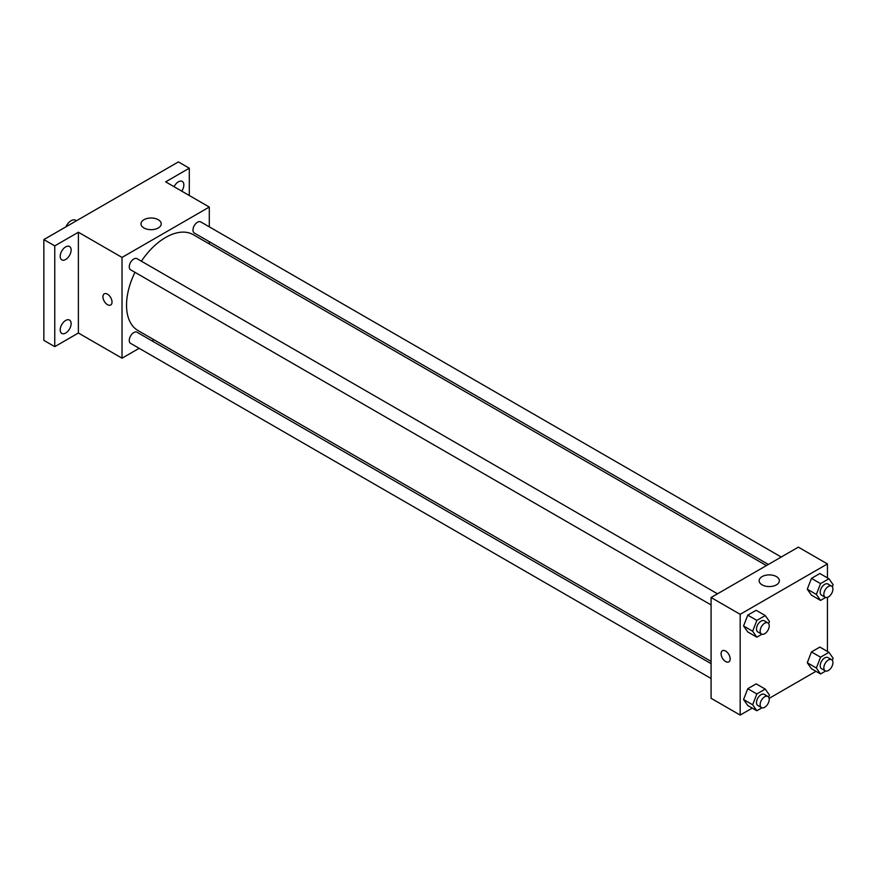 <?xml version="1.0" encoding="UTF-8"?>
<svg xmlns="http://www.w3.org/2000/svg" width="877" height="877" viewBox="0 0 877 877"><rect width="100%" height="100%" fill="white"/><g stroke="black" fill="none" stroke-linecap="round" stroke-linejoin="round"><path stroke-width="1.32" d="M76.485 220.752L75.619 220.248A9 5.196 120 0 0 65.896 226.858M139.158 348.312L122.024 358.2L78.393 333.008L54.758 346.656L43.85 340.353L43.85 239.585L178.393 161.916L189.3 168.209L189.3 195.505M153.968 339.761L152.017 340.89M65.665 333.052A7.718 4.451 -60 0 1 61.807 333.435A7.718 4.451 -60 0 1 60.623 327.253A7.718 4.451 -60 0 1 65.665 320.456A7.718 4.451 -60 0 1 69.524 320.072A7.718 4.451 -60 0 1 70.708 326.255A7.718 4.451 -60 0 1 65.665 333.052M65.665 259.493A7.718 4.451 -60 0 1 61.807 259.877A7.718 4.451 -60 0 1 60.623 253.694A7.718 4.451 -60 0 1 65.665 246.897A7.718 4.451 -60 0 1 69.524 246.514A7.718 4.451 -60 0 1 70.708 252.697A7.718 4.451 -60 0 1 65.665 259.493M78.393 333.008L78.393 232.241L54.758 245.889L43.85 239.585M54.758 346.656L54.758 245.889M122.024 358.2L122.024 257.432L78.393 232.241M122.024 257.432L209.296 207.049L165.665 181.857L189.3 168.209M143.971 227.976A10.107 5.843 180 0 1 141 223.843A10.107 5.843 180 0 1 151.118 218.011A10.107 5.843 180 0 1 161.225 223.843A10.107 5.843 180 0 1 154.988 229.237A10.107 5.843 180 0 1 143.971 227.976M174.084 186.724A7.718 4.451 -60 0 1 178.393 181.813A7.718 4.451 -60 0 1 182.241 181.429A7.718 4.451 -60 0 1 181.747 191.142M134.97 272.33A55.328 31.945 120 0 0 126.54 305.218A55.328 31.945 120 0 0 137.996 330.541L711.083 661.411M766.421 565.577L193.324 234.707A55.328 31.945 120 0 0 141.394 261.193M209.296 207.049L209.296 226.836M209.296 241.679L209.296 243.927M781.221 557.027L200.723 221.892A6.424 3.716 120 0 0 195.779 223.613A6.424 3.716 120 0 0 192.973 230.081A6.424 3.716 120 0 0 194.299 233.019L768.362 564.459M711.083 663.659L137.02 332.23A6.424 3.716 120 0 0 132.065 333.951A6.424 3.716 120 0 0 129.259 340.419A6.424 3.716 120 0 0 130.596 343.367L711.083 678.502M711.083 604.944L130.596 269.798A6.424 3.716 -60 0 1 130.596 262.376A6.424 3.716 -60 0 1 137.02 258.671L717.518 593.817M112.026 302.039A6.424 3.716 60 0 1 110.699 304.988A6.424 3.716 60 0 1 104.264 301.271A6.424 3.716 60 0 1 104.264 293.85A6.424 3.716 60 0 1 109.219 295.571A6.424 3.716 60 0 1 112.026 302.039M110.699 304.988A6.424 3.716 60 0 1 104.275 301.271A6.424 3.716 60 0 1 104.275 293.85M752.269 708.101L740.177 715.084L711.083 698.289L711.083 597.522L798.355 547.138L827.439 563.933L827.439 577.899M815.972 671.322L769.129 698.366M811.466 595.165L807.268 589.191L811.466 578.371L819.863 573.514L811.466 578.371L807.268 589.191L811.466 595.165L820.554 600.405L816.355 594.431L820.554 583.611L828.951 578.765L833.15 584.74L832.339 586.823M747.763 705.503L743.564 699.528L747.763 688.708L756.16 683.863L747.763 688.708L743.564 699.528L747.763 705.503L756.851 710.754L752.652 704.779L756.851 693.959L765.248 689.103L769.447 695.077L768.636 697.16M827.439 597.369L827.439 651.458M740.177 715.084L740.177 614.317L827.439 563.933M811.466 668.723L807.268 662.749L811.466 651.929L819.863 647.083L811.466 651.929L807.268 662.749L811.466 668.723L820.554 673.974L816.355 668L820.554 657.18L828.951 652.324L833.15 658.298L832.339 660.381M747.763 631.944L743.564 625.97L747.763 615.15L756.16 610.293L747.763 615.15L743.564 625.97L747.763 631.944L756.851 637.184L752.652 631.221L756.851 620.39L765.248 615.544L769.447 621.519L768.636 623.602M740.177 614.317L711.083 597.522M762.113 584.86A10.107 5.843 180 0 1 759.153 580.727A10.107 5.843 180 0 1 769.261 574.895A10.107 5.843 180 0 1 779.379 580.727A10.107 5.843 180 0 1 773.13 586.121A10.107 5.843 180 0 1 762.113 584.86M730.179 658.934A6.424 3.716 60 0 1 728.842 661.872A6.424 3.716 60 0 1 722.418 658.156A6.424 3.716 60 0 1 722.418 650.734A6.424 3.716 60 0 1 727.373 652.455A6.424 3.716 60 0 1 730.179 658.934M728.853 661.872A6.424 3.716 60 0 1 722.418 658.156A6.424 3.716 60 0 1 722.418 650.734M761.96 634.235L756.851 637.184M767.901 622.9L764.262 620.806A6.424 3.716 120 0 0 759.307 622.527A6.424 3.716 120 0 0 756.5 628.995A6.424 3.716 120 0 0 757.838 631.933L761.466 634.038A6.424 3.716 120 0 0 767.901 630.322A6.424 3.716 120 0 0 767.901 622.9A6.424 3.716 120 0 0 762.946 624.621A6.424 3.716 120 0 0 760.14 631.089A6.424 3.716 120 0 0 761.466 634.038M752.652 631.221L743.564 625.97M756.851 620.39L747.763 615.15M765.248 615.544L756.16 610.293M825.663 597.456L820.554 600.405M831.604 586.121L827.965 584.016A6.424 3.716 120 0 0 823.01 585.748A6.424 3.716 120 0 0 820.203 592.216A6.424 3.716 120 0 0 821.541 595.154L825.18 597.259A6.424 3.716 120 0 0 831.604 593.543A6.424 3.716 120 0 0 831.604 586.121A6.424 3.716 120 0 0 826.649 587.842A6.424 3.716 120 0 0 823.843 594.31A6.424 3.716 120 0 0 825.18 597.259M816.355 594.431L807.268 589.191M820.554 583.611L811.466 578.371M828.951 578.765L819.863 573.514M761.96 707.805L756.851 710.754M767.901 696.459L764.262 694.365A6.424 3.716 120 0 0 759.307 696.086A6.424 3.716 120 0 0 756.5 702.554A6.424 3.716 120 0 0 757.838 705.492L761.466 707.596A6.424 3.716 120 0 0 767.901 703.88A6.424 3.716 120 0 0 767.901 696.459A6.424 3.716 120 0 0 762.946 698.18A6.424 3.716 120 0 0 760.14 704.648A6.424 3.716 120 0 0 761.466 707.596M752.652 704.779L743.564 699.528M756.851 693.959L747.763 688.708M765.248 689.103L756.16 683.863M825.663 671.026L820.554 673.974M831.604 659.679L827.965 657.586A6.424 3.716 120 0 0 823.01 659.307A6.424 3.716 120 0 0 820.203 665.775A6.424 3.716 120 0 0 821.541 668.712L825.18 670.817A6.424 3.716 120 0 0 831.604 667.101A6.424 3.716 120 0 0 831.604 659.679A6.424 3.716 120 0 0 826.649 661.401A6.424 3.716 120 0 0 823.843 667.868A6.424 3.716 120 0 0 825.18 670.817M816.355 668L807.268 662.749M820.554 657.18L811.466 651.929M828.951 652.324L819.863 647.083"/></g></svg>
